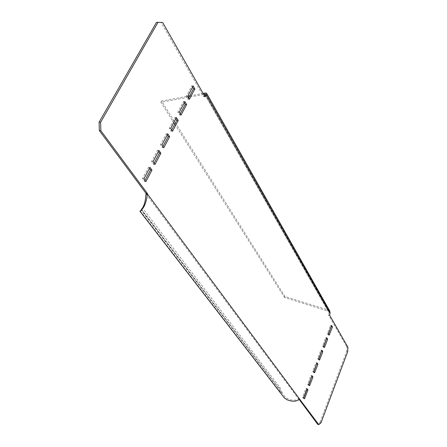 <?xml version="1.0" encoding="UTF-8"?>
<svg xmlns="http://www.w3.org/2000/svg" width="447" height="447" viewBox="0 0 447 447"><rect width="100%" height="100%" fill="white"/><g stroke="black" fill="none" stroke-linecap="round" stroke-linejoin="round"><path stroke-width="0.34" stroke-dasharray="2.23 1.68" d="M307.033 388.734L305.944 388.46L306.715 389.544M141.978 210.012L140.157 210.85L141.978 210.012L278.788 387.935L281.42 394.137M140.157 210.85L280.856 392.919L282.012 392.511L279.945 387.521L143.521 209.375M299.786 399.003L298.523 398.847C295.813 400.708 292.17 400.657 287.6 398.702L285.063 396.875L141.716 210.213L141.163 210.33L141.397 209.503M146.007 193.836L298.523 398.847L299.624 399.126M299.222 399.445L298.685 398.724M320.98 422.823L319.935 422.544L317.75 424.365M347.665 351.711L346.643 351.487L319.935 422.544M347.9 347.258L346.872 347.034L346.643 351.487M329.551 315.085L328.472 314.872L346.872 347.034M330.115 312.967L329.037 312.755L328.472 314.872M329.69 310.855L328.567 310.168L284.968 296.506L284.549 297.501L328.165 311.185L328.567 310.168L205.441 93.015M205.134 94.954L329.037 312.755L328.752 311.581L328.165 311.185L205.156 94.932M284.968 296.506L161.54 101.044L187.734 96.256M189.74 95.887L203.128 93.44M205.033 96.77L203.636 96.686L204.447 95.747M162.658 22.484L161.171 22.467L203.636 96.686M156.5 22.35L161.171 22.467M303.759 397.657L303.452 398.45L302.541 397.199L305.944 388.46M308.849 384.571L308.531 385.392L307.637 384.118L310.995 375.497L311.755 376.603M313.872 371.658L313.543 372.513L312.665 371.211L315.979 362.701L316.722 363.836M318.828 358.913L318.482 359.807L317.627 358.477L320.901 350.079L321.622 351.23M323.723 346.341L323.36 347.263L322.527 345.911L325.757 337.625L326.461 338.798M328.551 333.926L328.176 334.881L327.36 333.507L330.545 325.327L331.238 326.522M188.628 97.988L187.986 99.2L186.254 96.284L191.774 85.885L192.534 87.199M180.242 113.829L179.616 115.013L177.833 112.13L183.466 101.53L184.248 102.832M171.693 129.976L171.089 131.127L169.251 128.278L174.989 117.477L175.794 118.762M162.976 146.443L162.39 147.56L160.501 144.75L166.351 133.731L167.184 135M154.092 163.239L153.522 164.312L151.578 161.54L157.545 150.309L158.4 151.561M145.024 180.364L144.476 181.404L142.476 178.671L148.566 167.217L149.443 168.446M188.215 97.284L160.886 102.251L173.766 122.59M174.771 124.171L284.549 297.501M203.715 94.468L189.087 97.128M161.54 101.044L160.886 102.251M278.788 387.935L279.945 387.521M303.63 397.478L302.541 397.199M304.541 398.724L303.452 398.45M312.084 375.754L310.995 375.497M308.726 384.386L307.637 384.118M309.615 385.66L308.531 385.392M317.063 362.953L315.979 362.701M313.749 371.468L312.665 371.211M314.621 372.77L313.543 372.513M319.56 360.053L318.482 359.807M318.711 358.723L317.627 358.477M321.98 350.319L320.901 350.079M326.83 337.854L325.757 337.625M323.6 346.146L322.527 345.911M324.438 347.498L323.36 347.263M331.618 325.545L330.545 325.327M328.433 333.73L327.36 333.507M329.249 335.11L328.176 334.881M193.193 85.964L191.774 85.885M187.673 96.373L186.254 96.284M189.405 99.29L187.986 99.2M184.885 101.625L183.466 101.53M179.258 112.231L177.833 112.13M181.041 115.119L179.616 115.013M172.514 131.256L171.089 131.127M170.681 128.401L169.251 128.278M176.42 117.589L174.989 117.477M167.787 133.865L166.351 133.731M161.937 144.889L160.501 144.75M163.82 147.7L162.39 147.56M158.981 150.455L157.545 150.309M153.019 161.702L151.578 161.54M154.958 164.474L153.522 164.312M150.008 167.379L148.566 167.217M143.923 178.85L142.476 178.671M145.918 181.583L144.476 181.404M206.609 93.272L206.927 93.836M205.408 94.479L328.763 311.593M140.883 210.453L141.163 210.33M285.063 396.875L141.112 209.984"/><path stroke-width="0.67" d="M307.933 389.996L304.541 398.724L303.63 397.478L307.033 388.734L307.933 389.996L306.843 389.728L303.759 397.657M203.128 93.44L205.441 93.015L206.609 93.272L206.531 95.038L205.033 96.77L162.658 22.484L157.992 22.367L100.62 122.282L100.849 130.697L147.432 193.529L147.443 194.032C146.387 202.212 144.264 207.62 141.073 210.269L140.157 210.85M281.42 394.137L284.286 397.841L287.153 399.819C292.427 401.881 296.584 401.646 299.624 399.126L318.8 424.65L320.98 422.823L347.665 351.711L347.9 347.258L329.551 315.085L330.115 312.967L329.69 310.855L206.927 93.836M309.615 385.66L308.726 384.386L312.084 375.754L312.961 377.05L309.615 385.66M314.621 372.77L313.749 371.468L317.063 362.953L317.923 364.271L314.621 372.77M321.98 350.319L322.818 351.666L319.56 360.053L318.711 358.723L321.98 350.319M324.438 347.498L323.6 346.146L326.83 337.854L327.651 339.223L324.438 347.498M329.249 335.11L328.433 333.73L331.618 325.545L332.423 326.936L329.249 335.11M189.405 99.29L187.673 96.373L193.193 85.964L194.892 88.908L189.405 99.29M181.041 115.119L179.258 112.231L184.885 101.625L186.634 104.537L181.041 115.119M176.42 117.589L178.213 120.461L172.514 131.256L170.681 128.401L176.42 117.589M163.82 147.7L161.937 144.889L167.787 133.865L169.637 136.698L163.82 147.7M154.958 164.474L153.019 161.702L158.981 150.455L160.886 153.26L154.958 164.474M145.918 181.583L143.923 178.85L150.008 167.379L151.963 170.139L145.918 181.583M318.8 424.65L317.75 424.365L299.222 399.445M187.734 96.256L189.74 95.887M205.441 93.015L204.782 94.272L205.296 94.278L205.134 94.954L206.531 95.038L330.115 312.967M204.447 95.747L205.134 94.954M157.992 22.367L156.5 22.35L99.1 122.154L100.62 122.282M100.849 130.697L99.329 130.558L99.1 122.154M147.432 193.529L146.001 193.333L99.329 130.558M299.624 399.126L147.443 194.032L146.007 193.836L146.001 193.333M311.755 376.603L308.849 384.571M316.722 363.836L313.872 371.658M321.622 351.23L318.828 358.913M326.461 338.798L323.723 346.341M331.238 326.522L328.551 333.926M192.534 87.199L193.478 88.824L188.628 97.988M184.248 102.832L185.214 104.436L180.242 113.829M175.794 118.762L176.794 120.349L171.693 129.976M167.184 135L168.206 136.57L162.976 146.443M158.4 151.561L159.45 153.109L154.092 163.239M149.443 168.446L150.527 169.972L145.024 180.364M173.766 122.59L174.771 124.171M205.156 94.932L204.782 94.272L203.715 94.468M189.087 97.128L188.215 97.284M141.397 209.503L141.839 208.81C144.124 206.101 145.515 201.111 146.007 193.836M312.961 377.05L311.877 376.787M317.923 364.271L316.845 364.026M322.818 351.666L321.745 351.426M327.651 339.223L326.578 338.994M332.423 326.936L331.35 326.718M194.892 88.908L193.478 88.824M186.634 104.537L185.214 104.436M178.213 120.461L176.794 120.349M169.637 136.698L168.206 136.57M160.886 153.26L159.45 153.109M151.963 170.139L150.527 169.972M284.286 397.841L139.933 211.247M141.839 208.81L140.883 210.453"/></g></svg>
